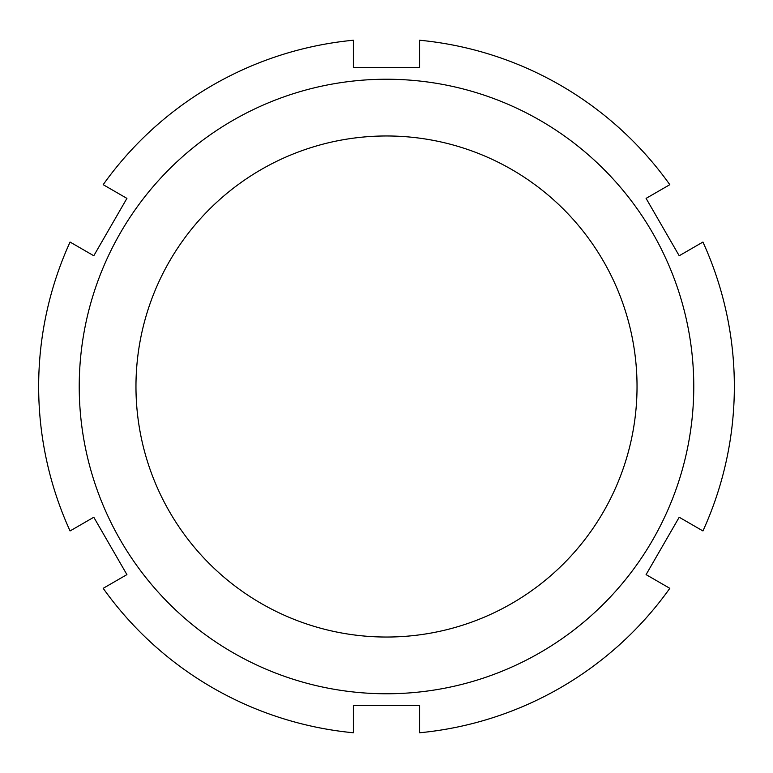 <?xml version="1.0" encoding="UTF-8"?>
<svg xmlns="http://www.w3.org/2000/svg" width="773" height="773" viewBox="0 0 773 773"><rect width="100%" height="100%" fill="white"/><g stroke="black" fill="none" stroke-linecap="round" stroke-linejoin="round"><path stroke-width="1.16" d="M70.063 530.945L93.794 517.243L126.917 574.619L103.186 588.321A347.85 347.85 0 0 0 353.367 732.765L353.367 705.363L419.633 705.363L419.633 732.765A347.85 347.85 0 0 0 669.814 588.321L646.083 574.619L679.206 517.243L702.937 530.945A347.85 347.85 0 0 0 702.937 242.055L679.206 255.757L646.083 198.381L669.814 184.679A347.85 347.85 0 0 0 419.633 40.235L419.633 67.638L353.367 67.638L353.367 40.235A347.85 347.85 0 0 0 103.186 184.679L126.917 198.381L93.794 255.757L70.063 242.055A347.85 347.85 0 0 0 70.063 530.945M415.768 80.634A307.268 307.268 0 0 1 693.42 401.148A307.268 307.268 0 0 1 386.5 693.768A307.268 307.268 0 0 1 79.58 371.852A307.268 307.268 0 0 1 415.768 80.634M386.5 637.039A250.539 250.539 0 0 0 603.471 261.235A250.539 250.539 0 0 0 169.529 261.235A250.539 250.539 0 0 0 386.5 637.039"/></g></svg>
